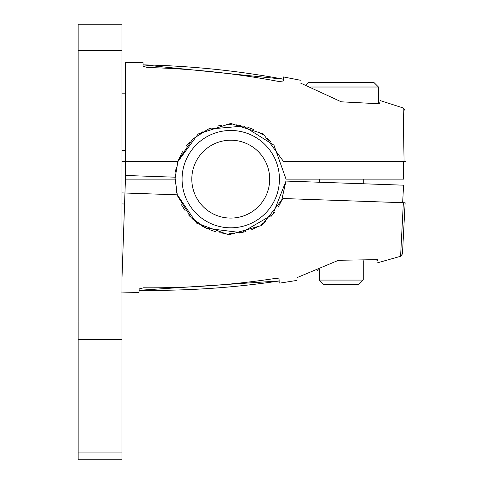 <?xml version="1.0" encoding="UTF-8"?>
<svg xmlns="http://www.w3.org/2000/svg" width="484" height="484" viewBox="0 0 484 484"><rect width="100%" height="100%" fill="white"/><g stroke="black" fill="none" stroke-linecap="round" stroke-linejoin="round"><path stroke-width="0.73" d="M279.425 179.141A48.678 48.678 0 0 0 230.753 130.468A48.678 48.678 0 0 0 182.075 179.141A48.678 48.678 0 0 0 230.753 227.819A48.678 48.678 0 0 0 279.425 179.141A48.678 48.678 0 0 0 230.753 130.468A48.678 48.678 0 0 0 182.075 179.141M121.998 161.602L125.507 161.602L125.507 62.49L143.046 62.672L143.046 66.211L147.432 67.512C191.9 68.692 235.756 73.362 278.99 81.524L283.376 80.979L283.376 76.926L300.376 80.235M177.876 161.602L174.936 179.141L125.507 179.141L125.507 161.602L177.894 161.602L198.186 133.965L230.741 123.45L263.236 133.905L283.612 161.602L405.858 161.602M404.079 161.602L403.172 107.962L404.079 161.602M403.366 161.602L403.674 179.141L286.038 179.141L273.962 145.194L243.488 126.076L208.144 129.137L192.656 139.138L178.348 160.283M380.085 103.812C380.454 99.577 380.454 99.577 380.085 103.812L341.262 101.809L300.624 83.115C300.292 79.279 300.292 79.279 300.624 83.115M125.507 150.578L121.998 150.578M271.088 141.915L267.017 138.049M262.534 134.582L258.123 131.811M253.501 129.476L247.832 127.298M241.056 125.556L236.204 124.842M231.261 124.551L226.258 124.703M221.624 125.235L217.304 126.094M211.193 127.927L207.194 129.555M203.068 131.636L199.432 133.85M193.83 138.097L191.906 139.84M189.819 141.927L186.219 146.138M182.414 151.764L178.687 159.399M176.309 167.077L175.396 172.098M380.164 102.868L379.722 102.729L379.631 103.751M121.998 277.768L124.957 193.001L121.998 192.898M405.138 202.784L402.458 253.906L405.138 202.784L282.965 198.519L261.638 225.483L228.787 234.8L196.613 223.142L177.313 194.828L124.957 193.001L125.568 175.468L174.966 177.192L177.295 194.828L175.922 189.298M177.313 194.828L178.027 197.042M403.36 202.723L400.583 256.29L403.36 202.723M121.496 292.046L139.035 292.481L139.156 288.942L143.585 287.792C188.076 288.168 232.066 285.028 275.553 278.385L279.915 279.074L279.776 283.128L296.88 280.418M377.363 259.636C377.587 263.877 377.587 263.877 377.363 259.636L338.498 260.283L297.23 277.55C296.765 281.367 296.765 281.367 297.23 277.55M363.206 260.682L363.206 280.073L319.319 280.073L319.319 269.558L317.232 270.423M124.57 204.012L121.998 203.921M402.652 202.693L403.553 185.481M403.565 185.178L286.008 181.07L272.728 214.606L241.431 232.653L206.384 228.309L191.319 217.824L177.767 196.292M174.942 178.166L175.184 184.235M181.488 204.817L185.094 210.57M188.542 214.902L190.557 217.068M192.42 218.871L197.871 223.312M201.429 225.653L205.482 227.873M209.421 229.64L215.465 231.691M219.748 232.695L224.358 233.391M229.356 233.712L234.31 233.597M239.181 233.052L245.963 231.564M251.753 229.567L256.453 227.395M260.961 224.782L265.45 221.563M270.931 216.572L274.954 211.871M278.137 207.219L281.44 200.921M281.573 200.618L286.008 181.07M376.909 259.684L376.963 260.701L376.909 259.684M319.319 280.073L323.705 284.465L358.813 284.465L363.206 280.073M319.319 179.141L319.319 182.232M363.206 179.141L363.206 183.769M311.158 87.017L378.464 87.017L378.464 103.588M378.464 87.017L374.078 82.631L308.447 82.631L306.033 85.045M121.998 452.092L121.998 459.8L78.142 459.8L78.142 24.2L121.998 24.2L121.998 452.092L78.142 452.092M269.691 179.141A38.938 38.938 0 0 0 230.753 140.203A38.938 38.938 0 0 0 191.809 179.141A38.938 38.938 0 0 0 230.753 218.084A38.938 38.938 0 0 0 269.691 179.141M78.142 50.511L121.998 50.511M78.142 320.971L121.998 320.971M78.142 339.58L121.998 339.58M404.963 110.412L403.172 107.962L380.364 100.636M143.046 64.862C190.212 65.824 236.985 70.585 283.376 79.158L143.046 64.862M125.507 93.188L121.998 93.188M402.458 253.906L400.583 256.29L377.532 262.818M139.108 290.291C186.279 290.975 233.191 287.847 279.855 280.901L139.108 290.291M122.567 261.366L121.998 261.348M377.411 260.58L376.963 260.701"/></g></svg>
